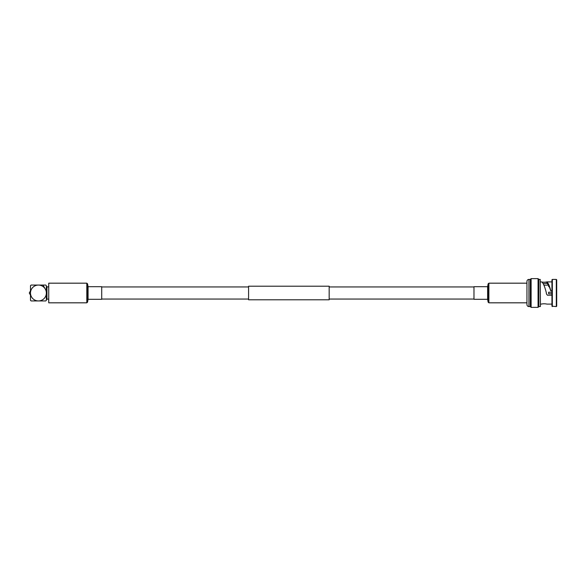 <?xml version="1.0" encoding="UTF-8"?>
<svg xmlns="http://www.w3.org/2000/svg" width="586" height="586" viewBox="0 0 586 586"><rect width="100%" height="100%" fill="white"/><g stroke="black" fill="none" stroke-linecap="round" stroke-linejoin="round"><path stroke-width="0.88" d="M473.979 286.957L329.171 286.957M248.581 286.957L101.715 286.957M473.979 299.043L329.171 299.043M248.581 299.043L101.715 299.043M329.171 286.202L329.171 299.798L248.581 299.798L248.581 286.202L329.171 286.202M46.353 293L46.353 286.261L46.946 286.854L46.946 299.146L46.353 299.739L46.353 293L46.353 300.34L45.759 300.933L31.087 300.933L30.487 300.34L30.487 293A7.933 7.933 0 0 1 38.42 285.067L31.087 285.067L30.487 285.66L30.487 293A7.933 7.933 0 0 0 38.42 300.933A7.933 7.933 0 0 0 46.353 293L46.353 285.66L45.759 285.067L38.42 285.067A7.933 7.933 0 0 1 46.353 293M30.487 290.876L29.3 292.934A9.12 9.12 0 0 0 29.3 293.066L30.487 295.124M45.29 289.037L43.042 285.133M88.068 286.7L88.068 299.3L101.715 299.3L101.715 286.7L88.068 286.7L87.563 283.858L86.809 283.177L48.733 283.177L48.733 302.823L86.809 302.823L86.809 283.177M538.856 279.412L538.856 306.588L538.065 307.379L538.065 278.621L538.856 279.412L540.241 279.419L540.438 306.383L540.241 279.419M530.323 279.419L528.938 279.419A1.985 1.985 0 0 0 526.953 281.397L526.953 304.603A1.985 1.985 0 0 0 528.938 306.581L530.323 306.581L530.323 279.412L531.114 278.621L531.114 307.379L538.065 307.379M530.323 306.588L531.114 307.379M531.114 278.621L538.065 278.621M548.489 285.14L543.918 285.14M551.939 292.216L548.643 292.216L548.643 293.784L551.939 293.784M548.643 286.62L548.643 285.836L548.643 286.62L549.192 286.62M552.334 279.419L551.939 279.815L551.939 306.185L556.304 306.581L556.304 279.419L552.334 279.419L552.334 306.581M556.304 279.419L556.7 279.815L556.7 306.185L556.304 306.581M538.856 306.581L540.241 306.581M551.939 295.197L547.405 295.197L546.401 293.886L546.342 292.802C544.899 287.074 543.456 283.499 542.013 282.078L541.215 281.895C543.141 282.313 545.075 282.313 547.002 281.895L551.939 281.895M543.229 283.624L546.811 283.28C548.108 283.983 549.404 286.459 550.693 290.729L550.774 290.729M550.693 290.729L551.939 290.803M540.438 304.105L541.215 304.105C543.141 303.687 545.075 303.687 547.002 304.105L551.939 304.105M540.438 281.895L541.215 281.895M547.002 281.895L546.789 281.947C548.13 282.76 549.47 285.712 550.811 290.803M546.789 281.947L546.811 283.28M487.625 299.3L487.625 286.7L473.979 286.7L473.979 299.3L487.625 299.3L488.123 302.142L488.878 302.823L526.953 302.823M88.068 299.3L87.563 302.142L87.563 283.858M87.812 299.527L87.812 286.473M528.938 279.419L528.938 306.581M487.625 286.7L488.123 283.858L488.123 302.142M488.123 283.858L488.878 283.177L488.878 302.823M487.874 286.473L487.874 299.527M48.733 299.146L46.946 299.146M48.733 286.854L46.946 286.854M87.563 302.142L86.809 302.823M488.878 283.177L526.953 283.177"/></g></svg>
